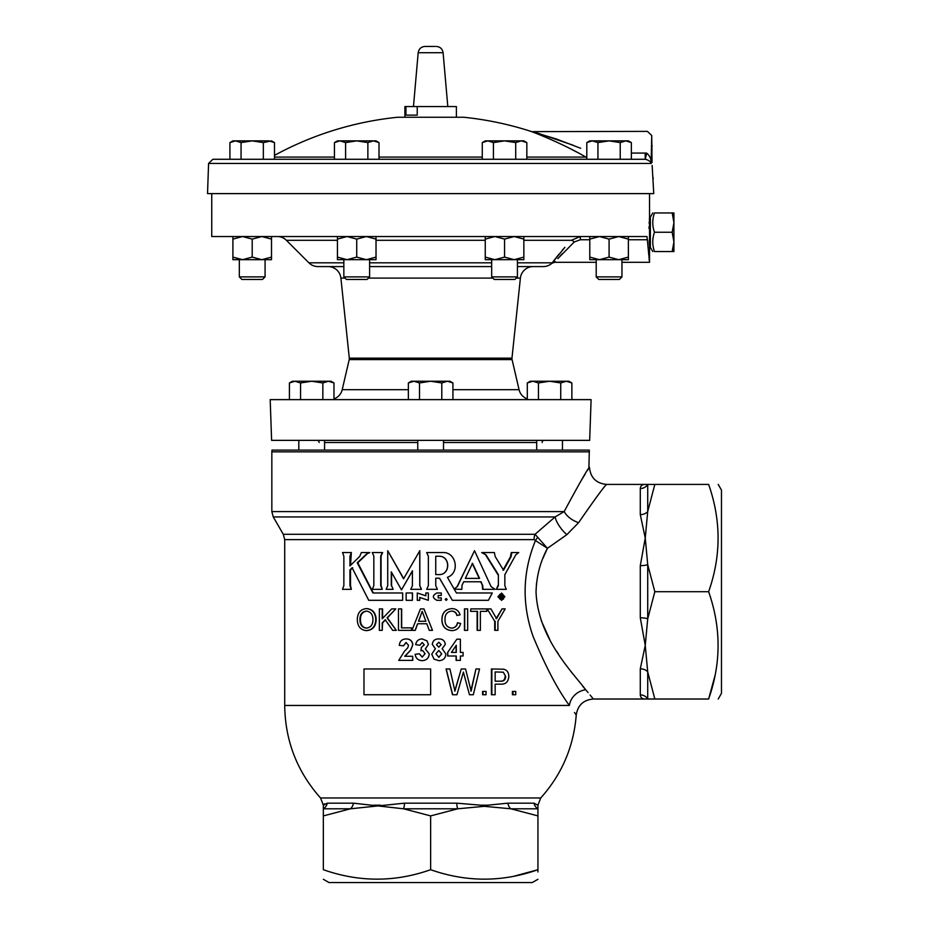 <?xml version="1.0" encoding="UTF-8"?>
<svg xmlns="http://www.w3.org/2000/svg" width="929" height="929" viewBox="0 0 929 929"><rect width="100%" height="100%" fill="white"/><g stroke="black" fill="none" stroke-linecap="round" stroke-linejoin="round"><path stroke-width="1.39" d="M452.922 389.681L519.067 389.681L512.065 359.569A4.297 4.297 0 0 1 511.972 358.141L520.391 278.108A12.878 12.878 0 0 1 533.188 266.588M512.065 359.569L349.223 359.569A4.297 4.297 0 0 0 349.304 358.141L340.897 278.108A12.878 12.878 0 0 0 328.088 266.588M498.374 596.72L501.625 600.366L504.83 596.708L501.637 593.05L498.374 596.72M501.637 593.05L497.886 596.72L501.625 600.366M445.281 599.449L446.199 600.366L447.116 599.449L446.199 598.531L445.281 599.449M446.199 598.531L445.177 599.449L446.199 600.366M652.437 170.321L652.216 166.674M652.146 165.467L653.761 193.615L207.527 193.615L208.584 163.423L625.333 163.423M435.097 46.45L425.017 46.45L435.097 46.45M649.534 193.615L649.534 247.428L650.358 247.428L650.358 217.072L652.82 212.95M672.19 251.538L654.469 251.538C652.204 251.538 652.204 251.538 654.469 251.538C652.204 251.538 652.204 251.538 654.469 251.538C652.204 245.093 652.204 238.66 654.469 232.25C652.204 225.793 652.204 219.36 654.469 212.95C652.204 212.95 652.204 212.95 654.469 212.95C652.204 212.95 652.204 212.95 654.469 212.95L673.92 212.95L673.92 251.538L672.19 251.538L673.92 241.9L672.19 232.25L673.92 222.6L672.19 212.95M650.358 247.428L652.82 251.538M649.371 244.861L649.174 240.681M533.141 131.628L647.432 131.384L651.728 135.529L652.03 162.505M651.926 158.685L651.891 156.049M651.903 153.146L651.937 150.359M651.937 150.347L651.972 148.686M652.03 146.863L652.077 145.632M653.203 179.065L653.017 177.3M274.485 155.387A326.195 326.195 0 0 1 397.635 117.251L463.652 117.251A326.195 326.195 0 0 1 529.681 130.977L556.459 139.013L580.683 148.28M379.009 157.094L482.267 157.094M526.836 157.094L585.816 157.094C566.481 145.551 537.241 133.439 529.681 130.977C536.869 133.311 566.388 145.481 585.816 157.094L586.803 157.616M571.37 149.267L576.433 151.926M369.603 276.9L367.048 279.455L346.412 279.455L343.846 276.9L369.603 276.9L369.603 259.679M517.43 276.9L514.875 279.455L494.24 279.455L491.673 276.9L517.43 276.9L517.43 259.679M621.954 276.9L619.399 279.455L598.764 279.455L596.209 276.9L621.954 276.9L621.954 259.679M265.079 276.9L262.512 279.455L241.877 279.455L239.322 276.9L265.079 276.9L265.079 259.679M544.278 440.358A2.148 2.148 0 0 0 542.13 442.506M316.998 440.358A2.148 2.148 0 0 1 319.146 442.506M337.436 240.309L286.399 240.309A12.878 12.878 0 0 0 277.295 236.535M598.764 279.455L596.209 276.9L596.209 262.292L554.636 262.292L551.791 263.36A12.878 12.878 0 0 1 543.279 266.588L517.43 266.588M343.846 262.814L308.904 262.814A12.878 12.878 0 0 0 318.008 266.588L343.846 266.588M271.605 440.358L270.188 399.633L591.099 399.633L589.671 440.358L271.605 440.358M519.067 389.681A12.878 12.878 0 0 0 527.3 398.901M349.223 359.569L342.209 389.681A12.878 12.878 0 0 1 333.976 398.901M649.046 228.569L649.092 226.49M649.185 223.634L649.266 221.659M649.371 219.627L649.464 218.176M649.534 247.428L649.534 262.292L647.002 236.535L211.742 236.535L211.742 193.615M649.069 258.692L649.325 260.666M537.937 879.287L532.294 882.55L328.994 882.55L323.338 879.287M514.318 876.128L537.937 869.707L537.937 871.959M323.42 805.188L323.338 806.326L323.42 805.188L327.275 803.167L353.392 803.167L403.534 808.799L430.638 815.906L457.742 808.799L484.288 806.326L510.834 808.799L537.937 815.906L537.937 869.707C537.937 882.295 537.937 882.295 537.937 869.707C502.264 882.295 466.497 882.295 430.638 869.707C394.964 882.295 359.198 882.295 323.338 869.707C323.338 882.295 323.338 882.295 323.338 869.707C323.338 882.295 323.338 882.295 323.338 869.707L323.338 815.906L350.442 808.799L404.533 803.167L456.754 803.167L480.757 805.188L484.288 806.326L487.748 805.188L507.896 803.167L534.001 803.167L537.868 805.188L537.937 806.326L537.937 805.188L537.937 806.43M718.21 484.415L721.473 490.071L721.473 693.371L718.21 699.014M640.29 694.892L640.29 668.834L645.249 645.365L640.29 617.785L640.29 565.656L645.249 538.065L640.29 514.608L640.29 488.538C640.534 485.762 642.183 484.392 645.249 484.415L708.63 484.415C721.218 484.415 721.218 484.415 708.63 484.415C721.218 484.415 721.218 484.415 708.63 484.415C721.218 520.275 721.218 556.041 708.63 591.715C721.218 627.574 721.218 663.341 708.63 699.014C721.218 699.014 721.218 699.014 708.63 699.014C721.218 699.014 721.218 699.014 708.63 699.014L645.249 699.014C642.183 699.038 640.534 697.667 640.29 694.892A8.582 8.256 180 0 1 647.722 699.014L647.722 671.911L654.829 699.014M543.024 558.097L547.448 548.307C540.364 561.441 536.567 575.91 536.033 591.715L536.521 583.04M536.033 591.715C537.728 637.805 572.276 671.969 585.711 689.771A17.163 15.038 143.7 0 0 569.384 705.459C578.512 718.094 578.512 718.094 569.384 705.459C557.876 689.968 545.753 666.894 533.014 636.237C521.715 603.804 522.562 571.834 535.557 540.33A10.718 5.853 140.9 0 1 537.81 537.403L547.448 548.307L566.853 534.663L547.448 548.307L534.047 539.633A10.718 7.595 90 0 1 535.058 534.28L555.101 516.942L564.17 511.589C578.999 484.021 587.43 469.238 589.45 467.252C587.488 469.122 579.069 483.904 564.17 511.589L271.837 511.589L273.265 516.942L555.101 516.942A17.163 6.364 -129.4 0 0 566.853 534.663L578.616 522.644C595.292 498.548 604.628 485.797 606.614 484.415C604.524 485.937 595.187 498.676 578.616 522.644A17.163 10.207 28.4 0 1 564.17 511.589M323.338 806.326L323.338 808.799A8.582 8.256 -90 0 0 327.275 803.167L327.089 803.179M324.465 803.806L323.431 805.141M574.482 712.497L576.235 714.993C577.78 705.204 583.493 699.874 593.364 699.014L590.112 695.02M589.45 451.842L271.837 451.842L271.976 450.112L589.311 450.112L588.905 468.111M588.301 469.052L587.337 470.573M584.945 474.417L581.647 479.805M462.839 655.99L460.366 655.99L460.366 660.391L456.093 660.391L456.093 655.99M456.29 660.391L456.29 655.99L447.662 655.99L447.662 652.425L456.824 639.21L447.662 652.425M462.839 652.413L460.366 652.413L460.366 639.21L456.824 639.21M438.929 660.67L434.052 659.137L431.741 654.167L435.422 648.721L432.287 644.366C432.775 640.708 434.935 638.897 438.755 638.931L438.813 638.931C442.645 638.897 444.817 640.708 445.305 644.366L442.169 648.721L445.862 653.981C445.537 658.231 443.226 660.461 438.929 660.67L434.029 659.137L431.741 654.167L435.387 648.721L432.299 644.366C432.786 640.708 434.958 638.897 438.813 638.931M441.182 597.904L438.186 597.904L438.186 595.454L441.182 595.454M436.909 592.981C432.182 595.431 432.182 597.87 436.909 600.32L436.955 600.32C432.194 597.87 432.194 595.431 436.955 592.981L436.909 592.981M512.39 694.729L512.39 691.431L515.723 691.431L515.723 694.729L512.39 694.729M491.406 694.729L491.406 668.973L503.75 669.217C507.025 670.03 508.72 672.422 508.813 676.382C508.372 681.828 505.701 684.418 500.812 684.162L495.157 684.162L495.157 694.729L491.406 694.729M500.301 684.162L495.157 684.162M482.581 694.729L482.581 691.431L486.053 691.431L486.053 694.729L482.581 694.729M461.26 668.973L465.557 668.973L471.131 691.13L475.95 668.973L479.527 668.973L473.314 694.729L469.447 694.729L463.397 672.085L456.94 694.729L452.504 694.729L446.071 668.973L449.938 668.973L454.92 691.13L461.26 668.973L454.745 691.13M470.829 691.13L475.95 668.973M469.447 694.729L464.198 675.046M457.103 615.497C456.36 612.687 454.571 611.212 451.749 611.085C447.128 611.7 444.886 614.487 445.026 619.446C444.782 624.474 446.988 627.377 451.668 628.143C454.989 627.911 456.987 626.123 457.649 622.767L460.633 623.475C459.472 628.027 456.58 630.419 451.947 630.617L451.796 630.617C445.246 630.036 441.949 626.309 441.914 619.457C442.053 612.873 445.328 609.25 451.738 608.611L451.889 608.611C456.093 608.704 458.833 610.783 460.099 614.847L456.905 615.497C456.174 612.687 454.409 611.224 451.587 611.085M451.517 628.143C454.815 627.911 456.801 626.123 457.451 622.767L457.649 622.767M464.442 630.35L464.442 608.89L467.659 608.89L467.659 630.35L464.442 630.35M486.413 611.363L480.363 611.363L480.363 630.35L477.134 630.35L477.134 611.363M470.573 611.363L470.864 608.89L470.573 611.363M487.62 608.89L490.93 608.89L496.562 618.644L502.066 608.89L505.19 608.89L497.909 621.257L497.909 630.35L494.716 630.35L494.716 621.257L487.202 608.89L494.716 621.257M496.074 618.644L502.066 608.89M454.246 589.172L461.841 589.334L462.027 585.247L463.71 581.763L480.757 581.763L482.29 585.084L482.627 589.334L495.076 589.334L491.069 586.594L474.522 550.7L457.149 586.594L454.118 589.172M497.886 585.653L496.4 589.334L498.385 585.653L498.385 574.656L498.385 585.653M496.887 589.334L506.27 589.334L504.842 585.665L504.842 574.656L515.839 554.776L518.754 552.546L511.287 552.546L510.393 556.924L510.985 556.924L503.518 570.185L495.169 556.506L494.379 552.546L481.71 552.546L485.461 554.671L497.886 574.656M510.393 556.924L502.995 570.185M442.448 552.546L426.69 552.546L428.362 556.227L428.362 585.665L426.69 589.334L437.408 589.334L435.747 585.665L435.747 578.221L439.498 578.221L452.342 600.32L439.568 578.221L435.747 578.221M491.836 592.981L456.429 592.981L447.406 577.304C460.436 572.926 456.162 551.582 442.506 552.546M426.794 623.742L417.69 623.742L415.263 630.35L411.93 630.35L420.477 608.89L423.961 608.89L432.484 630.35L429.256 630.35L426.794 623.742L417.597 623.742L415.147 630.35M401.456 608.89L401.456 627.865L411.57 627.865L411.57 630.35L398.471 630.35L398.471 608.89L401.665 608.89L401.665 627.865M411.57 627.865L411.57 630.35M382.225 608.89L382.225 618.772L391.736 608.89L395.777 608.89L387.068 617.855L396.311 630.35L392.677 630.35L385.233 619.771L382.225 622.918L382.225 630.35L379.357 630.35L379.357 608.89L382.585 608.89L382.585 618.4M395.777 608.89L387.393 617.855L396.311 630.35M385.558 619.771L382.585 622.918L382.225 630.35M366.386 608.611L366.85 608.611C372.808 609.273 375.908 612.954 376.14 619.655C375.897 626.32 372.796 629.978 366.839 630.617L366.374 630.617C360.626 630.025 357.607 626.448 357.317 619.898C357.375 613.035 360.394 609.273 366.386 608.611C372.366 609.25 375.49 612.931 375.746 619.655L376.14 619.655M373.353 592.981L357.77 562.8L367.419 553.638L369.847 552.546L361.346 552.546L359.755 556.378L349.943 565.924L349.943 556.32L351.348 552.546L342.534 552.546L343.869 556.216L343.869 585.653L342.522 589.334L351.336 589.334L349.943 585.665L349.919 569.953L352.126 567.77L368.743 600.32L402.64 600.32L402.64 592.981L372.935 592.981L357.235 562.8L366.955 553.638L369.394 552.546M402.64 600.32L402.64 592.981M351.336 589.334L350.523 585.665L350.512 569.953L352.706 567.77M350.535 565.331L351.348 552.546M412.371 600.32L412.511 592.981L406.147 592.981L406.147 600.32L412.371 600.32L412.371 592.981M425.877 595.814L417.272 592.981L417.272 600.32L419.722 600.32L419.722 597.463L428.339 600.297L428.339 592.981L425.842 592.981L425.842 595.814L417.272 592.981M428.339 600.297L428.339 592.981M419.722 600.32L419.803 597.486M382.283 589.334L381.076 585.502L381.076 556.065L382.643 552.546L372.297 552.546L373.83 556.227L373.83 585.665L372.297 589.334L382.283 589.334L380.716 585.502L380.716 556.065L382.283 552.546M391.562 585.665L393.164 589.334L391.562 585.665L391.562 572.369M403.767 578.779L387.73 550.723L387.73 585.665L386.139 589.334L392.886 589.334M412.522 570.882L401.479 589.903L412.395 570.882L412.395 585.816L410.734 589.334L421.476 589.334L419.827 585.665L419.827 550.723L403.569 578.779L387.73 550.723M406.205 642.508L403.558 645.806L399.284 645.4C399.714 641.242 401.978 639.094 406.101 638.931L406.287 638.931C410.177 638.989 412.348 640.94 412.801 644.772L410.734 650.149L404.916 656.269M412.673 660.391L412.673 656.269L412.801 660.391L398.75 660.391L404.475 651.264L407.738 647.803L408.551 645.318L406.019 642.508L403.36 645.806M419.293 653.784L422.207 657.093L425.099 653.691L422.59 650.486L420.953 650.788L421.336 647.455L424.263 644.796L422.207 642.508L419.838 645.26L415.704 644.645C416.331 640.998 418.491 639.094 422.172 638.931L426.968 640.859L428.443 644.436L425.354 648.941L429.268 653.958C428.78 658.162 426.399 660.391 422.114 660.67C418.085 660.414 415.762 658.289 415.147 654.295L419.374 653.784L422.265 657.093M422.649 650.486L420.953 650.788M422.265 642.508L419.838 645.26M422.172 638.931L426.945 640.859L428.443 644.436L425.319 648.941L429.268 653.958C428.792 658.162 426.434 660.391 422.184 660.67L422.114 660.67M588.08 692.581L585.711 689.771C595.884 702.01 595.884 702.01 585.711 689.771L582.68 686.183M572.821 673.978L568.211 667.939M558.55 654.19L556.761 651.438M549.771 639.582L541.293 620.781M654.829 484.415L647.722 511.519L645.249 538.065L647.722 564.611L654.829 591.715L647.722 618.819L645.249 645.365L647.722 671.911A8.582 6.166 180 0 0 640.29 668.834M654.829 591.715L708.63 591.715M715.063 675.395L708.63 699.014M537.937 815.906L537.937 806.326M353.392 803.167A8.582 6.166 -90 0 1 350.442 808.799L323.338 808.799L323.338 815.906M430.638 815.906L430.638 869.707M534.047 539.633L284.715 539.633L283.275 534.28L535.058 534.28L537.81 537.403M640.29 617.785A8.582 2.09 180 0 1 647.722 618.819L647.722 564.611A8.582 2.09 180 0 1 640.29 565.656M640.29 514.608A8.582 6.166 180 0 0 647.722 511.519L647.722 484.415A8.582 8.256 180 0 1 640.29 488.538M404.533 803.167A8.582 2.09 -90 0 1 403.534 808.799L457.742 808.799A8.582 2.09 -90 0 1 456.754 803.167M507.896 803.167A8.582 6.166 -90 0 0 510.834 808.799L537.937 808.799A8.582 8.256 -90 0 1 534.001 803.167M495.192 630.35L495.192 621.257M477.483 630.35L477.483 611.363L470.864 611.363M480.363 611.363L486.819 611.363L486.819 608.89L470.864 608.89M464.697 630.35L464.697 608.89M451.947 630.617C445.363 630.048 442.053 626.332 441.995 619.457L441.914 619.457M441.995 619.457C442.146 612.85 445.444 609.238 451.889 608.611M423.914 608.89L430.638 625.728M423.775 615.625L422.196 611.363L418.514 621.269L425.877 621.269L423.775 615.625M422.254 611.363L420.721 615.323M420.791 615.323L418.596 621.269L425.877 621.269M375.746 619.655C375.479 626.332 372.355 629.99 366.374 630.617M372.924 619.631C372.935 614.603 370.764 611.746 366.398 611.085C361.915 611.746 359.767 614.696 359.964 619.933C359.999 624.834 362.124 627.563 366.363 628.143C370.764 627.505 372.947 624.671 372.924 619.631M366.862 611.085C362.403 611.758 360.278 614.708 360.487 619.933L359.964 619.933M360.487 619.933C360.498 624.811 362.612 627.551 366.827 628.143M452.667 694.729L446.187 668.973M482.964 694.729L482.964 691.431M491.859 694.729L491.859 668.973M505.69 676.486L503.286 672.178L495.157 671.946L495.157 681.189L500.719 681.189C503.773 681.387 505.422 679.819 505.69 676.486L503.286 672.178M495.157 681.189L500.208 681.189C503.251 681.387 504.888 679.807 505.144 676.486M502.752 672.178L495.157 671.946M512.994 694.729L512.994 691.431M363.982 668.973L363.982 694.729L430.638 694.729L430.638 668.973L363.982 668.973M350.535 556.32L349.943 556.32M350.512 569.953L349.919 569.953M436.909 600.32L441.263 600.32L441.263 597.904L438.186 597.904M436.955 592.981L441.263 592.981L441.263 595.454L438.186 595.454M391.272 585.665L391.272 571.858L401.479 589.903M421.406 589.334L419.745 585.665L419.745 550.723M456.429 592.981L492.289 592.981L488.387 600.32L452.342 600.32M438.825 574.598L435.747 574.598L435.747 556.25L438.778 556.25C450.646 555.612 450.751 575.156 438.825 574.598M435.747 556.25L438.72 556.25C450.484 555.635 450.635 575.121 438.767 574.598L435.747 574.598M457.149 586.594L454.293 589.172M474.522 550.7L457.347 586.594M482.29 585.084L481.129 581.763L463.71 581.763M482.674 585.084L483.01 589.334M479.573 578.395L472.501 563.346L465.324 578.395L479.573 578.395M472.199 563.346L479.213 578.395L465.324 578.395M511.879 552.546L510.985 556.924M482.093 552.546L485.855 554.671L498.385 574.656M500.928 595.083L500.928 596.372L502.415 596.209L502.31 595.175L500.928 595.083L502.136 595.106M502.531 599.031L501.788 597.161L500.928 597.161L500.928 599.031L500.069 599.031L500.069 594.27L503.135 594.723L503.495 598.961L501.625 593.608L501.66 599.809L503.425 599.031L502.496 598.891M501.579 597.196L500.928 597.161M499.558 598.752L499.558 594.665M503.309 598.299L501.37 593.619M501.393 599.797L502.891 599.031M502.124 596.348L500.928 596.372M501.602 596.348L502.299 596.29M501.776 596.29L502.415 596.209M501.892 596.209L502.484 596.093M412.801 644.772L410.595 650.149L404.73 656.269L412.673 656.269M406.101 638.931C410.026 638.989 412.209 640.94 412.673 644.772M441.716 653.819L438.802 650.486L435.91 653.772L438.86 657.36L441.716 653.819L438.743 650.486M441.159 644.68L438.836 642.229L436.456 644.691L438.802 647.188L441.159 644.68L438.778 642.229M438.743 647.188L441.089 644.68M438.802 657.36L441.635 653.819M447.79 655.99L447.79 652.425M460.366 655.99L463.072 655.99L463.072 652.413L460.366 652.413M456.29 645.272L451.401 652.413L456.29 652.413L456.29 645.272M451.401 652.413L456.093 652.413L456.093 645.539M491.673 266.588L369.603 266.588M551.791 263.36L564.867 247.335M563.775 248.566L562.254 250.296M559.119 254L553.231 261.409M574.285 241.958A4.297 1.034 43.5 0 0 571.323 240.309L580.346 236.535L580.346 239.752L574.285 241.958L557.806 258.634M559.885 256.323L562.312 253.71M555.217 261.641L555.217 261.641A4.297 4.157 36.2 0 0 552.186 262.814L517.43 262.814M271.5 259.679L232.9 259.679L232.9 257.101L242.55 259.679L252.2 257.101L261.85 259.679L271.5 257.101L271.5 259.679M232.9 236.535L232.9 239.113L242.55 236.535L252.2 239.113L252.2 257.101M252.2 239.113L261.85 236.535L271.5 239.113L271.5 257.101M232.9 239.113L232.9 257.101M271.5 236.535L271.5 239.113M628.376 259.679L589.787 259.679L589.787 257.101L599.437 259.679L609.087 257.101L618.737 259.679L628.376 257.101L628.376 259.679M589.787 236.535L589.787 239.113L599.437 236.535L609.087 239.113L609.087 257.101M609.087 239.113L618.737 236.535L628.376 239.113L628.376 257.101M589.787 239.113L589.787 257.101M628.376 236.535L628.376 239.113M523.851 259.679L485.252 259.679L485.252 257.101L494.902 259.679L504.552 257.101L514.202 259.679L523.851 257.101L523.851 259.679M485.252 236.535L485.252 239.113L494.902 236.535L504.552 239.113L504.552 257.101M504.552 239.113L514.202 236.535L523.851 239.113L523.851 257.101M485.252 239.113L485.252 257.101M523.851 236.535L523.851 239.113M376.024 259.679L337.436 259.679L337.436 257.101L347.074 259.679L356.724 257.101L366.374 259.679L376.024 257.101L376.024 259.679M337.436 236.535L337.436 239.113L347.074 236.535L356.724 239.113L356.724 257.101M356.724 239.113L366.374 236.535L376.024 239.113L376.024 257.101M337.436 239.113L337.436 257.101M376.024 236.535L376.024 239.113M646.677 153.146C649.87 155.793 651.357 159.219 651.148 163.423L208.584 163.423L212.869 159.277L645.225 159.277L645.225 153.076L646.677 153.146C647.513 124.753 647.513 124.753 646.677 153.146L645.225 159.277M631.36 159.277L620.224 159.277L620.224 142.601L625.798 140.871L631.36 142.601L631.36 159.277M526.836 159.277L515.7 159.277L515.7 142.601L521.262 140.871L526.836 142.601L526.836 159.277M367.872 142.601L373.435 140.871L379.009 142.601L376.024 140.871L356.724 140.871L367.872 142.601L367.872 159.277L345.588 159.277L345.588 142.601L356.724 140.871L337.436 140.871L334.44 142.601L340.014 140.871L345.588 142.601M586.803 156.409A8.582 1.347 -60.4 0 1 585.816 157.094M573.298 145.284L534.233 131.941M274.485 157.094L334.44 157.094M651.728 135.529L651.148 163.423C651.032 161.925 649.232 160.543 645.736 159.312M235.49 140.871L232.9 140.871L229.916 142.601L235.49 140.871L241.052 142.601L252.2 140.871L235.49 140.871M263.337 159.277L263.337 142.601L252.2 140.871L268.911 140.871L274.485 142.601L274.485 159.277M274.485 142.601L271.5 140.871L263.337 142.601M241.052 159.277L241.052 142.601M229.916 159.277L229.916 142.601M592.365 140.871L589.787 140.871L586.803 142.601L592.365 140.871L597.939 142.601L609.087 140.871L592.365 140.871M620.224 142.601L609.087 140.871L628.376 140.871L631.36 142.601M597.939 159.277L597.939 142.601M586.803 159.277L586.803 142.601M487.841 140.871L485.252 140.871L482.267 142.601L487.841 140.871L493.415 142.601L504.552 140.871L487.841 140.871M515.7 142.601L504.552 140.871L523.851 140.871L526.836 142.601M493.415 159.277L493.415 142.601M482.267 159.277L482.267 142.601M379.009 159.277L379.009 142.601M334.44 159.277L334.44 142.601M571.869 399.633L571.869 382.957L566.295 381.238L560.733 382.957L560.733 399.633M538.448 399.633L538.448 382.957L549.585 381.238L560.733 382.957M527.3 399.633L527.3 382.957L532.874 381.238L538.448 382.957M571.869 382.957L568.885 381.238L530.285 381.238L527.3 382.957M452.922 399.633L452.922 382.957L447.348 381.238L441.786 382.957L441.786 399.633M419.502 399.633L419.502 382.957L430.638 381.238L441.786 382.957M408.354 399.633L408.354 382.957L413.928 381.238L419.502 382.957M452.922 382.957L449.938 381.238L411.338 381.238L408.354 382.957M333.976 399.633L333.976 382.957L328.401 381.238L322.839 382.957L322.839 399.633M300.555 399.633L300.555 382.957L311.691 381.238L322.839 382.957M289.407 399.633L289.407 382.957L294.981 381.238L300.555 382.957M333.976 382.957L330.991 381.238L292.403 381.238L289.407 382.957M672.19 232.25L654.469 232.25M405.95 106.545L405.95 115.126L417.226 115.126L417.226 106.545L404.893 106.545L404.893 117.251M456.394 117.251L456.394 106.545L417.226 106.545M447.813 106.545L443.098 52.721L418.178 52.721C418.851 48.865 421.127 46.775 425.017 46.45M536.707 442.506L443.516 442.506M417.76 442.506L324.569 442.506M520.391 278.108L516.222 278.108M492.893 278.108L368.395 278.108M345.065 278.108L340.897 278.108M342.209 389.681L408.354 389.681M349.304 358.141L511.972 358.141M380.518 805.188L373.539 805.188M576.235 714.993C573.739 746.649 561.906 774.31 540.736 797.976L320.54 797.976L323.338 805.188M569.384 705.459L284.715 705.459C285.145 740.75 297.094 771.593 320.54 797.976M487.748 805.188L480.757 805.188M350.523 585.665L349.943 585.665M369.603 262.814L491.673 262.814M571.323 240.309L523.851 240.309M485.252 240.309L376.024 240.309M647.594 239.752L628.376 239.752M589.787 239.752L580.346 239.752M631.36 153.076L645.225 153.076M443.098 52.721C442.436 48.865 440.149 46.775 436.258 46.45M324.569 450.112L324.569 440.358M443.516 450.112L443.516 440.358M562.463 450.112L562.463 440.358M589.45 467.252C590.472 477.669 596.186 483.394 606.614 484.415L645.249 484.415M283.275 534.28L273.265 516.942M284.715 539.633L284.715 705.459M271.837 451.842L271.837 511.589M540.736 797.976L537.937 805.188M593.364 699.014L645.249 699.014M536.707 450.112L536.707 440.358M417.76 450.112L417.76 440.358M298.813 450.112L298.813 440.358L298.813 450.112M308.904 262.814L286.399 240.309M649.534 262.292L621.954 262.292M239.322 276.9L239.322 259.679L239.322 276.9L241.877 279.455M596.209 276.9L596.209 259.679M491.673 276.9L491.673 259.679M343.846 276.9L343.846 259.679M649.534 217.072L650.358 217.072M418.178 52.721L413.475 106.545"/></g></svg>
